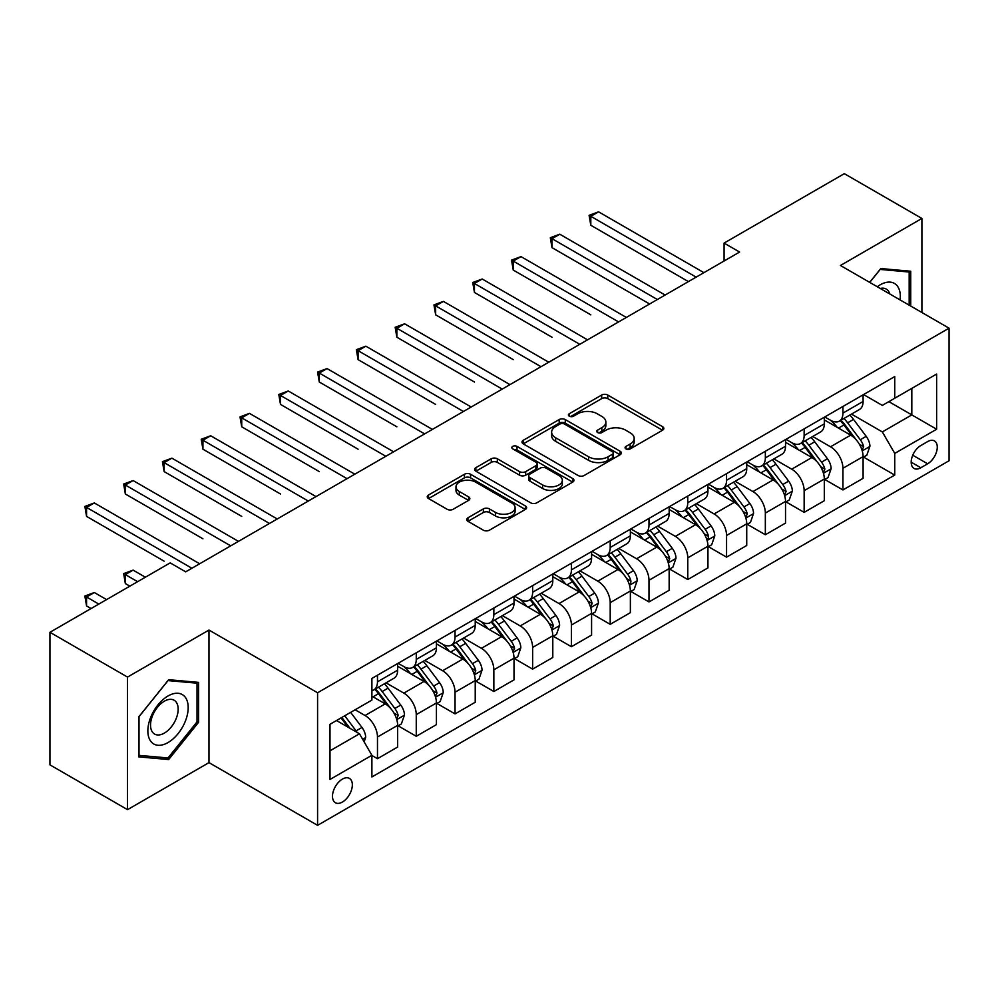 <?xml version="1.0" encoding="UTF-8"?>
<svg xmlns="http://www.w3.org/2000/svg" width="999" height="999" viewBox="0 0 999 999"><rect width="100%" height="100%" fill="white"/><g stroke="black" fill="none" stroke-linecap="round" stroke-linejoin="round"><path stroke-width="1.5" d="M625.961 448.901A3.009 1.736 0 0 0 630.219 448.901L662.587 430.207A4.308 2.485 0 0 0 663.848 428.459A4.308 2.485 0 0 0 662.587 426.698L607.754 395.042A4.308 2.485 0 0 0 601.673 395.042L569.305 413.723A3.009 1.736 0 0 0 568.419 414.96A3.009 1.736 0 0 0 569.305 416.183A3.009 1.736 0 0 0 573.563 416.183L577.759 413.773A13.786 7.955 0 0 1 597.252 413.773L601.823 416.408A13.786 7.955 0 0 1 605.856 422.04A13.786 7.955 0 0 1 601.823 427.659L597.627 430.082A3.009 1.736 0 0 0 596.753 431.306A3.009 1.736 0 0 0 597.627 432.542A3.009 1.736 0 0 0 601.898 432.542L606.081 430.119A13.786 7.955 0 0 1 625.574 430.119L630.144 432.767A13.786 7.955 0 0 1 634.178 438.386A13.786 7.955 0 0 1 630.144 444.018L625.961 446.428A3.009 1.736 0 0 0 625.074 447.664A3.009 1.736 0 0 0 625.961 448.901L625.961 446.428M342.407 802.047A14.048 8.104 120 0 0 351.586 789.672A14.048 8.104 120 0 0 349.425 778.421A14.048 8.104 120 0 0 342.407 779.108A14.048 8.104 120 0 0 333.241 791.483A14.048 8.104 120 0 0 335.389 802.734A14.048 8.104 120 0 0 342.407 802.047M467.957 517.782A4.308 2.485 0 0 0 466.695 519.542A4.308 2.485 0 0 0 467.957 521.303L483.341 530.182A4.308 2.485 0 0 0 489.423 530.182L525.374 509.428A4.308 2.485 0 0 0 526.635 507.679A4.308 2.485 0 0 0 525.374 505.919L470.541 474.263A4.308 2.485 0 0 0 464.448 474.263L428.509 495.017A4.308 2.485 0 0 0 427.247 496.765A4.308 2.485 0 0 0 428.509 498.526L447.09 509.253A4.308 2.485 0 0 0 453.184 509.253L468.568 500.374A4.308 2.485 0 0 0 469.83 498.613A4.308 2.485 0 0 0 468.568 496.853L459.353 491.545A11.526 6.656 0 0 1 455.981 486.838A11.526 6.656 0 0 1 463.086 480.694A11.526 6.656 0 0 1 475.649 482.13L511.738 502.972A11.526 6.656 0 0 1 515.109 507.679A11.526 6.656 0 0 1 508.004 513.823A11.526 6.656 0 0 1 495.442 512.375L489.423 508.903A4.308 2.485 0 0 0 483.341 508.903L467.957 517.782L467.957 521.303M208.978 630.057L127.522 677.085L49.95 632.292L49.95 764.872L127.522 809.652L208.978 762.624L317.582 825.336L317.582 692.757L208.978 630.057L208.978 762.624M921.902 312.512L921.902 218.456L840.446 265.484L949.05 328.184L317.582 692.757M921.902 218.456L844.317 173.664L724.075 243.094L724.075 261.001M49.95 632.292L170.192 562.874L185.702 571.828L739.597 252.048L724.075 243.094M578.059 475.499A4.308 2.485 0 0 0 584.153 475.499L620.092 454.745A4.308 2.485 0 0 0 621.353 452.984A4.308 2.485 0 0 0 620.092 451.223L565.272 419.568A4.308 2.485 0 0 0 559.178 419.568L523.239 440.322A4.308 2.485 0 0 0 521.977 442.082A4.308 2.485 0 0 0 523.239 443.843L578.059 475.499M513.936 449.55A3.009 1.736 0 0 1 516.995 449.975L516.995 446.391L572.727 478.571A4.308 2.485 0 0 1 573.988 480.332A4.308 2.485 0 0 1 572.727 482.092L536.788 502.834A4.308 2.485 0 0 1 530.694 502.834L475.874 471.191L475.874 467.669A4.308 2.485 0 0 0 474.612 469.43A4.308 2.485 0 0 0 475.874 471.191M475.874 467.669L491.258 458.791A4.308 2.485 0 0 1 497.352 458.791L519.58 471.628A4.308 2.485 0 0 0 525.674 471.628L535.876 465.734A4.308 2.485 0 0 0 537.137 463.973A4.308 2.485 0 0 0 535.876 462.212L512.724 448.851A3.009 1.736 0 0 1 511.85 447.627A3.009 1.736 0 0 1 513.711 446.016A3.009 1.736 0 0 1 516.995 446.391M927.634 441.595L920.816 445.529A13.599 7.855 120 0 0 911.925 457.517A13.599 7.855 120 0 0 914.01 468.419A13.599 7.855 120 0 0 920.816 467.744L927.634 463.811A13.599 7.855 120 0 0 936.525 451.823A13.599 7.855 120 0 0 934.44 440.921A13.599 7.855 120 0 0 927.634 441.595M317.582 825.336L949.05 460.764L949.05 328.184M863.561 394.568L882.329 405.407L894.742 398.239L894.742 376.561L371.89 678.421L371.89 700.099L329.995 724.287L329.995 779.47L371.89 755.281L371.89 776.96L894.742 475.087L894.742 453.409L882.329 431.918L851.485 414.098M894.742 398.239L936.637 374.051L936.637 429.233L894.742 453.409M127.522 677.085L127.522 809.652M888.848 401.635L911.812 414.897L911.812 388.386L936.637 374.051M882.329 431.918L911.812 414.897L936.637 429.233M329.995 750.798L359.478 733.79L336.513 720.529M371.89 755.469L377.472 758.691L377.472 737.012A17.557 10.14 -120 0 0 365.06 715.509L355.132 709.777M377.472 758.691L397.639 747.04L397.639 725.361A17.557 10.14 -120 0 0 385.227 703.87L371.89 696.166M398.114 725.811L416.258 736.288L416.258 714.622A17.557 10.14 -120 0 0 403.846 693.119L386.026 682.829M416.258 736.288L436.426 724.65L436.426 702.971A17.557 10.14 -120 0 0 424.013 681.468L397.639 666.246M436.9 703.421L455.044 713.898L455.044 692.22A17.557 10.14 -120 0 0 442.632 670.729L424.812 660.439M455.044 713.898L475.224 702.26L475.224 680.581A17.557 10.14 -120 0 0 462.812 659.078L436.426 643.856M475.686 681.031L493.843 691.508L493.843 669.829A17.557 10.14 -120 0 0 481.431 648.326L463.598 638.036M493.843 691.508L514.01 679.857L514.01 658.179A17.557 10.14 -120 0 0 501.598 636.688L475.224 621.453M514.473 658.628L532.629 669.118L532.629 647.439A17.557 10.14 -120 0 0 520.217 625.936L502.397 615.646M532.629 669.118L552.797 657.467L552.797 635.789A17.557 10.14 -120 0 0 540.384 614.285L514.01 599.063M553.259 636.238L571.416 646.715L571.416 625.037A17.557 10.14 -120 0 0 559.003 603.546L541.183 593.256M571.416 646.715L591.583 635.077L591.583 613.398A17.557 10.14 -120 0 0 579.17 591.895L552.797 576.673M592.045 613.848L610.202 624.325L610.202 602.647A17.557 10.14 -120 0 0 597.789 581.143L579.969 570.854M610.202 624.325L630.369 612.674L630.369 590.996A17.557 10.14 -120 0 0 617.956 569.505L591.583 554.27M630.831 591.445L648.988 601.935L648.988 580.257A17.557 10.14 -120 0 0 636.575 558.753L618.756 548.463M648.988 601.935L669.155 590.284L669.155 568.606A17.557 10.14 -120 0 0 656.743 547.115L630.369 531.88M669.617 569.055L687.774 579.532L687.774 557.854A17.557 10.14 -120 0 0 675.361 536.363L657.542 526.073M687.774 579.532L707.941 567.894L707.941 546.216A17.557 10.14 -120 0 0 695.529 524.712L669.155 509.49M708.416 546.665L726.56 557.142L726.56 535.464A17.557 10.14 -120 0 0 714.148 513.961L696.328 503.683M726.56 557.142L746.728 545.504L746.728 523.826A17.557 10.14 -120 0 0 734.315 502.322L707.941 487.1M747.202 524.263L765.346 534.752L765.346 513.074A17.557 10.14 -120 0 0 752.934 491.57L735.114 481.281M765.346 534.752L785.526 523.101L785.526 501.423A17.557 10.14 -120 0 0 773.114 479.932L746.728 464.697M785.988 501.873L804.145 512.35L804.145 490.671A17.557 10.14 -120 0 0 791.732 469.18L773.9 458.891M804.145 512.35L824.312 500.711L824.312 479.033A17.557 10.14 -120 0 0 811.9 457.53L785.526 442.307M824.774 479.483L842.931 489.96L842.931 468.281A17.557 10.14 -120 0 0 830.519 446.79L812.699 436.501M842.931 489.96L863.099 478.321L863.099 456.643A17.557 10.14 -120 0 0 850.686 435.139L824.312 419.917M824.774 416.958L830.519 420.267A17.557 10.14 -120 0 0 839.297 421.141A17.557 10.14 -120 0 0 842.931 413.099L842.931 406.481M785.988 439.348L791.732 442.669A17.557 10.14 -120 0 0 800.499 443.531A17.557 10.14 -120 0 0 804.145 435.502L804.145 428.871M747.202 461.738L752.934 465.059A17.557 10.14 -120 0 0 761.713 465.921A17.557 10.14 -120 0 0 765.346 457.892L765.346 451.261M708.416 484.14L714.148 487.45A17.557 10.14 -120 0 0 722.926 488.324A17.557 10.14 -120 0 0 726.56 480.282L726.56 473.651M669.617 506.53L675.361 509.84A17.557 10.14 -120 0 0 684.14 510.714A17.557 10.14 -120 0 0 687.774 502.684L687.774 496.053M630.831 528.921L636.575 532.242A17.557 10.14 -120 0 0 645.354 533.104A17.557 10.14 -120 0 0 648.988 525.074L648.988 518.444M592.045 551.323L597.789 554.632A17.557 10.14 -120 0 0 606.568 555.506A17.557 10.14 -120 0 0 610.202 547.464L610.202 540.834M553.259 573.713L559.003 577.022A17.557 10.14 -120 0 0 567.782 577.897A17.557 10.14 -120 0 0 571.416 569.867L571.416 563.236M514.473 596.103L520.217 599.425A17.557 10.14 -120 0 0 528.995 600.287A17.557 10.14 -120 0 0 532.629 592.257L532.629 585.626M475.686 618.506L481.431 621.815A17.557 10.14 -120 0 0 490.197 622.689A17.557 10.14 -120 0 0 493.843 614.647L493.843 608.016M436.9 640.896L442.632 644.205A17.557 10.14 -120 0 0 451.411 645.079A17.557 10.14 -120 0 0 455.044 637.037L455.044 630.419M398.114 663.286L403.846 666.608A17.557 10.14 -120 0 0 412.624 667.469A17.557 10.14 -120 0 0 416.258 659.44L416.258 652.809M863.561 457.092L894.742 475.087M839.297 421.141L859.465 409.49A17.557 10.14 -120 0 0 863.099 401.461L863.099 394.83M800.499 443.531L820.679 431.893A17.557 10.14 -120 0 0 824.312 423.851L824.312 417.22M761.713 465.921L781.88 454.283A17.557 10.14 -120 0 0 785.526 446.241L785.526 439.622M722.926 488.324L743.094 476.673A17.557 10.14 -120 0 0 746.728 468.643L746.728 462.013M684.14 510.714L704.307 499.075A17.557 10.14 -120 0 0 707.941 491.033L707.941 484.403M645.354 533.104L665.521 521.466A17.557 10.14 -120 0 0 669.155 513.424L669.155 506.805M606.568 555.506L626.735 543.856A17.557 10.14 -120 0 0 630.369 535.826L630.369 529.195M567.782 577.897L587.949 566.258A17.557 10.14 -120 0 0 591.583 558.216L591.583 551.585M528.995 600.287L549.163 588.648A17.557 10.14 -120 0 0 552.797 580.606L552.797 573.975M490.197 622.689L510.377 611.038A17.557 10.14 -120 0 0 514.01 603.009L514.01 596.378M451.411 645.079L471.578 633.428A17.557 10.14 -120 0 0 475.224 625.399L475.224 618.768M412.624 667.469L432.792 655.831A17.557 10.14 -120 0 0 436.426 647.789L436.426 641.158M371.89 690.571A17.557 10.14 -120 0 0 373.838 689.872L394.006 678.221A17.557 10.14 -120 0 0 397.639 670.192L397.639 663.561M373.838 689.872A17.557 10.14 -120 0 0 377.472 681.83L377.472 675.199M359.478 733.79L371.89 755.281M910.726 306.056L910.726 271.228L880.781 268.556L869.679 282.367M138.699 756.88L168.644 759.552L198.589 722.302L198.589 682.379L168.644 679.707L138.699 716.957L138.699 756.88M197.028 721.415L198.589 722.302M165.472 757.729L168.644 759.552M627.16 449.325L630.144 447.602A13.786 7.955 0 0 0 634.178 441.97L634.178 438.386M605.856 422.04L605.856 425.624A13.786 7.955 0 0 1 601.823 431.243L598.838 432.967M662.524 430.244L607.754 398.626A4.308 2.485 0 0 0 601.673 398.626L570.516 416.608M620.042 454.782L565.272 423.151A4.308 2.485 0 0 0 559.178 423.151L523.289 443.868M612.474 454.22A3.009 1.736 0 0 0 613.361 452.984A3.009 1.736 0 0 0 612.474 451.748L564.36 423.976A3.009 1.736 0 0 0 560.089 423.976L555.681 426.523A13.786 7.955 0 0 0 551.635 432.142A13.786 7.955 0 0 0 555.681 437.774L588.573 456.768A13.786 7.955 0 0 0 608.066 456.768L612.474 454.22L612.474 457.804A3.009 1.736 0 0 0 613.361 456.568L613.361 452.984M551.635 432.142L551.635 435.726A13.786 7.955 0 0 0 555.681 441.358L555.681 437.774M612.474 457.804L608.066 460.352A13.786 7.955 0 0 1 588.573 460.352L555.681 441.358M475.936 471.216L491.258 462.375L491.258 458.791M537.137 463.973L537.137 467.557A4.308 2.485 0 0 1 535.876 469.318L525.674 475.212A4.308 2.485 0 0 1 519.58 475.212L497.352 462.375A4.308 2.485 0 0 0 491.258 462.375M516.995 449.975L572.677 482.117M542.657 484.94A11.526 6.656 0 0 0 555.207 486.388A11.526 6.656 0 0 0 562.325 480.244A11.526 6.656 0 0 0 558.953 475.536L546.228 468.194A4.308 2.485 0 0 0 540.147 468.194L529.932 474.088A4.308 2.485 0 0 0 528.671 475.849A4.308 2.485 0 0 0 529.932 477.609L542.657 484.94L542.657 488.523A11.526 6.656 0 0 0 555.207 489.972A11.526 6.656 0 0 0 562.325 483.828L562.325 480.244M528.671 475.849L528.671 479.433A4.308 2.485 0 0 0 529.932 481.181L529.932 477.609M542.657 488.523L529.932 481.181M515.109 507.679L515.109 511.251A11.526 6.656 0 0 1 508.004 517.407A11.526 6.656 0 0 1 495.442 515.959L489.423 512.487A4.308 2.485 0 0 0 483.341 512.487L468.019 521.341M455.981 486.838L455.981 490.422A11.526 6.656 0 0 0 459.353 495.117L459.353 491.545M468.506 500.412L459.353 495.117M525.312 509.465L470.541 477.847A4.308 2.485 0 0 0 464.448 477.847L428.571 498.563M863.099 457.355L866.82 455.207L869.917 446.241A11.626 6.718 -120 0 0 866.208 436.351L853.533 419.418A33.566 19.381 -120 0 0 849.874 415.035M837.262 427.385A33.566 19.381 -120 0 0 830.381 420.192M862.037 450.237L863.648 446.74A11.626 6.718 -120 0 0 860.314 439.747L847.639 422.827A33.566 19.381 -120 0 0 843.968 418.431M840.846 420.242A27.872 16.084 60 0 1 845.429 425.437L856.155 439.76M590.809 314.835L513.236 270.055L513.236 261.089L520.991 256.618L626.336 317.432M840.246 420.591A33.566 19.381 60 0 1 843.918 424.975L852.347 436.226M696.153 277.123L590.809 216.308L598.563 211.825L703.908 272.652M688.398 281.606L590.809 225.262L590.809 216.308L589.098 215.322L598.563 211.825M590.809 225.262L589.098 215.322M824.312 479.745L828.034 477.597L831.131 468.643A11.626 6.718 -120 0 0 827.422 458.741L814.747 441.808A33.566 19.381 -120 0 0 811.076 437.425M798.476 449.787A33.566 19.381 -120 0 0 791.595 442.594M823.251 472.627L824.862 469.143A11.626 6.718 -120 0 0 821.528 462.137L808.853 445.217A33.566 19.381 -120 0 0 805.182 440.834M802.06 442.632A27.872 16.084 60 0 1 806.63 447.839L817.369 462.162M552.022 337.237L474.438 292.445L474.438 283.491L482.205 279.008L587.549 339.835M801.46 442.982A33.566 19.381 60 0 1 805.119 447.365L813.548 458.616M785.526 502.147L789.247 499.987L792.344 491.033A11.626 6.718 -120 0 0 788.636 481.131L775.961 464.21A33.566 19.381 -120 0 0 772.289 459.815M759.69 472.177A33.566 19.381 -120 0 0 752.809 464.985M784.465 495.017L786.063 491.533A11.626 6.718 -120 0 0 782.741 484.54L770.067 467.607A33.566 19.381 -120 0 0 766.395 463.224M763.273 465.022A27.872 16.084 60 0 1 767.844 470.229L778.583 484.552M513.236 359.628L435.651 314.835L435.651 305.881L443.419 301.398L548.763 362.225M762.674 465.372A33.566 19.381 60 0 1 766.333 469.767L774.762 481.019M746.728 524.537L750.461 522.39L753.558 513.424A11.626 6.718 -120 0 0 749.849 503.521L737.175 486.6A33.566 19.381 -120 0 0 733.503 482.217M720.891 494.567A33.566 19.381 -120 0 0 714.023 487.375M745.679 517.42L747.277 513.923A11.626 6.718 -120 0 0 743.955 506.93L731.268 490.01A33.566 19.381 -120 0 0 727.609 485.614M724.487 487.425A27.872 16.084 60 0 1 729.058 492.619L739.784 506.943M474.438 382.018L396.865 337.237L396.865 328.271L404.62 323.801L509.977 384.615M723.888 487.774A33.566 19.381 60 0 1 727.547 492.157L735.976 503.409M657.367 299.525L552.022 238.699L559.777 234.216L665.122 295.042M649.612 303.996L552.022 247.652L552.022 238.699L550.312 237.712L559.777 234.216M552.022 247.652L550.312 237.712M618.581 321.915L511.525 260.115L520.991 256.618M513.236 270.055L511.525 260.115M579.795 344.305L472.739 282.505L482.205 279.008M474.438 292.445L472.739 282.505M707.941 546.928L711.675 544.78L714.772 535.826A11.626 6.718 -120 0 0 711.063 525.924L698.376 508.991A33.566 19.381 -120 0 0 694.717 504.607M682.105 516.97A33.566 19.381 -120 0 0 675.237 509.777M706.88 539.81L708.241 538.349L708.491 536.313A11.626 6.718 -120 0 0 705.169 529.32L692.482 512.4A33.566 19.381 -120 0 0 688.823 508.016M685.701 509.815A27.872 16.084 60 0 1 690.272 515.022L700.998 529.345M435.651 404.42L358.079 359.628L358.079 350.674L365.834 346.191L471.191 407.018M685.102 510.164A33.566 19.381 60 0 1 688.761 514.547L697.19 525.799M541.008 366.708L433.953 304.895L443.419 301.398M435.651 314.835L433.953 304.895M900.124 299.937A28.521 16.471 120 0 0 897.626 286.388A28.521 16.471 120 0 0 877.272 286.738M889.772 293.956A19.53 11.276 120 0 0 888.448 291.121A19.53 11.276 120 0 0 886.25 289.086A19.53 11.276 120 0 0 880.281 288.486M880.107 269.405L909.177 272.028L909.177 305.17M907.254 270.916L909.177 272.028M869.742 282.405L880.169 269.443M168.019 695.978A28.521 16.471 120 0 0 147.852 730.918A28.521 16.471 120 0 0 168.019 742.569A28.521 16.471 120 0 0 188.187 707.629A28.521 16.471 120 0 0 168.019 695.978M164.348 701.211A19.53 11.276 120 0 0 151.586 718.418A19.53 11.276 120 0 0 154.583 734.065A19.53 11.276 120 0 0 164.348 733.104A19.53 11.276 120 0 0 177.11 715.896A19.53 11.276 120 0 0 174.113 700.237A19.53 11.276 120 0 0 164.348 701.211M197.028 721.865L168.019 757.954L139.011 755.369L139.011 716.683L168.019 680.594L197.028 683.179L197.028 721.865M195.105 682.067L197.028 683.179M669.155 569.33L672.876 567.17L675.986 558.216A11.626 6.718 -120 0 0 672.277 548.314L659.59 531.393A33.566 19.381 -120 0 0 655.931 526.997M643.319 539.36A33.566 19.381 -120 0 0 636.45 532.167M668.094 562.2L669.705 558.716A11.626 6.718 -120 0 0 666.37 551.723L653.696 534.79A33.566 19.381 -120 0 0 650.037 530.407M646.915 532.205A27.872 16.084 60 0 1 651.485 537.412L662.212 551.735M396.865 426.81L319.293 382.018L319.293 373.064L327.048 368.581L432.392 429.408M646.316 532.554A33.566 19.381 60 0 1 649.974 536.938L658.403 548.189M630.369 591.72L634.09 589.572L637.2 580.606A11.626 6.718 -120 0 0 633.478 570.704L620.804 553.783A33.566 19.381 -120 0 0 617.145 549.4M604.532 561.75A33.566 19.381 -120 0 0 597.664 554.557M629.308 584.59L630.669 583.141L630.918 581.106A11.626 6.718 -120 0 0 627.584 574.113L614.909 557.192A33.566 19.381 -120 0 0 611.251 552.797M608.129 554.607A27.872 16.084 60 0 1 612.699 559.802L623.426 574.125M358.079 449.2L280.507 404.42L280.507 395.454L288.261 390.984L393.606 451.798M607.517 554.944A33.566 19.381 60 0 1 611.188 559.34L619.617 570.591M591.583 614.11L595.304 611.962L598.413 603.009A11.626 6.718 -120 0 0 594.692 593.106L582.017 576.173A33.566 19.381 -120 0 0 578.359 571.79M565.746 584.14A33.566 19.381 -120 0 0 558.878 576.947M590.521 606.992L592.132 603.496A11.626 6.718 -120 0 0 588.798 596.503L576.123 579.582A33.566 19.381 -120 0 0 572.464 575.199M569.33 576.997A27.872 16.084 60 0 1 573.913 582.192L584.64 596.515M319.293 471.603L241.721 426.81L241.721 417.857L249.475 413.374L354.82 474.188M568.731 577.347A33.566 19.381 60 0 1 572.402 581.73L580.831 592.981M552.797 636.5L556.518 634.353L559.615 625.399A11.626 6.718 -120 0 0 555.906 615.496L543.231 598.576A33.566 19.381 -120 0 0 539.572 594.18M526.96 606.543A33.566 19.381 -120 0 0 520.079 599.35M551.735 629.382L553.346 625.898A11.626 6.718 -120 0 0 550.012 618.905L537.337 601.972A33.566 19.381 -120 0 0 533.666 597.589M530.544 599.388A27.872 16.084 60 0 1 535.127 604.595L545.854 618.918M280.507 493.993L202.934 449.2L202.934 440.247L210.689 435.764L316.034 496.59M529.945 599.737A33.566 19.381 60 0 1 533.616 604.12L542.045 615.372M514.01 658.903L517.732 656.755L520.829 647.789A11.626 6.718 -120 0 0 517.12 637.886L504.445 620.966A33.566 19.381 -120 0 0 500.774 616.583M488.174 628.933A33.566 19.381 -120 0 0 481.293 621.74M512.949 651.773L514.56 648.289A11.626 6.718 -120 0 0 511.226 641.296L498.551 624.363A33.566 19.381 -120 0 0 494.88 619.979M491.758 621.79A27.872 16.084 60 0 1 496.328 626.985L507.067 641.308M241.721 516.383L164.136 471.59L164.136 462.637L171.903 458.166L277.247 518.981M491.158 622.127A33.566 19.381 60 0 1 494.817 626.523L503.246 637.774M502.21 389.098L395.167 327.285L404.62 323.801M396.865 337.237L395.167 327.285M463.424 411.488L356.368 349.687L365.834 346.191M358.079 359.628L356.368 349.687M424.637 433.891L317.582 372.078L327.048 368.581M319.293 382.018L317.582 372.078M385.851 456.281L278.796 394.468L288.261 390.984M280.507 404.42L278.796 394.468M347.065 478.671L240.01 416.87L249.475 413.374M241.721 426.81L240.01 416.87M475.224 681.293L478.946 679.145L482.042 670.192A11.626 6.718 -120 0 0 478.334 660.289L465.659 643.356A33.566 19.381 -120 0 0 461.988 638.973M449.388 651.323A33.566 19.381 -120 0 0 442.507 644.13M474.163 674.175L475.761 670.679A11.626 6.718 -120 0 0 472.44 663.686L459.765 646.765A33.566 19.381 -120 0 0 456.093 642.369M452.972 644.18A27.872 16.084 60 0 1 457.542 649.375L468.281 663.698M202.934 538.786L125.35 493.993L125.35 485.027L133.117 480.556L238.461 541.371M452.372 644.53A33.566 19.381 60 0 1 456.031 648.913L464.46 660.164M308.279 501.061L201.224 439.26L210.689 435.764M202.934 449.2L201.224 439.26M436.426 703.683L440.159 701.535L443.256 692.582A11.626 6.718 -120 0 0 439.548 682.679L426.873 665.759A33.566 19.381 -120 0 0 423.201 661.363M410.589 673.726A33.566 19.381 -120 0 0 403.721 666.533M435.377 696.565L436.975 693.081A11.626 6.718 -120 0 0 433.653 686.076L420.966 669.155A33.566 19.381 -120 0 0 417.307 664.772M414.185 666.57A27.872 16.084 60 0 1 418.756 671.778L429.483 686.101M164.136 561.176L86.563 516.383L86.563 507.43L94.318 502.947L199.675 563.773M413.586 666.92A33.566 19.381 60 0 1 417.245 671.303L425.674 682.554M269.493 523.464L162.437 461.65L171.903 458.166M164.136 471.59L162.437 461.65M397.639 726.086L401.373 723.938L404.47 714.972A11.626 6.718 -120 0 0 400.761 705.069L388.074 688.149A33.566 19.381 -120 0 0 384.415 683.766M396.578 718.955L398.189 715.471A11.626 6.718 -120 0 0 394.867 708.478L382.18 691.545A33.566 19.381 -120 0 0 378.521 687.162M375.399 688.973A27.872 16.084 60 0 1 379.97 694.168L390.696 708.491M145.367 577.21L133.117 570.129L125.35 574.612L125.35 583.566L129.858 586.163M374.8 689.31A33.566 19.381 60 0 1 378.459 693.706L386.888 704.957M125.35 583.566L123.651 573.626L137.612 581.68M123.651 573.626L133.117 570.129M230.707 545.854L123.651 484.053L133.117 480.556M125.35 493.993L123.651 484.053M364.136 741.845L365.684 737.362A11.626 6.718 -120 0 0 361.975 727.459L350.661 712.362M106.581 599.6L94.318 592.519L86.563 597.002L86.563 605.956L91.059 608.553M357.13 732.429A11.626 6.718 -120 0 0 356.069 730.868L344.755 715.771M341.845 717.444L349.975 728.296M341.034 717.919L347.927 727.122M86.563 605.956L84.865 596.016L98.826 604.083M84.865 596.016L94.318 592.519M191.908 568.244L84.865 506.443L94.318 502.947M86.563 516.383L84.865 506.443M365.06 715.509L385.227 703.87M403.846 693.119L424.013 681.468M442.632 670.729L462.812 659.078M481.431 648.326L501.598 636.688M520.217 625.936L540.384 614.285M559.003 603.546L579.17 591.895M597.789 581.143L617.956 569.505M636.575 558.753L656.743 547.115M675.361 536.363L695.529 524.712M714.148 513.961L734.315 502.322M752.934 491.57L773.114 479.932M791.732 469.18L811.9 457.53M830.519 446.79L850.686 435.139M842.931 413.099L863.099 401.461M842.931 468.281L863.099 456.643M804.145 490.671L824.312 479.033M804.145 435.502L824.312 423.851M765.346 513.074L785.526 501.423M765.346 457.892L785.526 446.241M726.56 535.464L746.728 523.826M726.56 480.282L746.728 468.643M687.774 557.854L707.941 546.216M687.774 502.684L707.941 491.033M648.988 580.257L669.155 568.606M648.988 525.074L669.155 513.424M610.202 602.647L630.369 590.996M610.202 547.464L630.369 535.826M571.416 625.037L591.583 613.398M571.416 569.867L591.583 558.216M532.629 647.439L552.797 635.789M532.629 592.257L552.797 580.606M493.843 669.829L514.01 658.179M493.843 614.647L514.01 603.009M455.044 692.22L475.224 680.581M455.044 637.037L475.224 625.399M416.258 714.622L436.426 702.971M416.258 659.44L436.426 647.789M377.472 737.012L397.639 725.361M377.472 681.83L397.639 670.192M912.761 455.219L927.634 463.811M911.188 462.187L920.816 467.744M630.144 447.602L630.144 444.018M597.627 432.542L597.627 430.082M601.823 431.243L601.823 427.659M569.305 416.183L569.305 413.723M601.673 398.626L601.673 395.042M607.754 398.626L607.754 395.042M662.587 430.207L662.587 426.698M523.239 443.843L523.239 440.322M559.178 423.151L559.178 419.568M565.272 423.151L565.272 419.568M620.092 454.745L620.092 451.223M588.573 460.352L588.573 456.768M608.066 460.352L608.066 456.768M497.352 462.375L497.352 458.791M519.58 475.212L519.58 471.628M525.674 475.212L525.674 471.628M535.876 469.318L535.876 465.734M572.727 482.092L572.727 478.571M483.341 512.487L483.341 508.903M489.423 512.487L489.423 508.903M495.442 515.959L495.442 512.375M468.568 500.374L468.568 496.853M428.509 498.526L428.509 495.017M464.448 477.847L464.448 474.263M470.541 477.847L470.541 474.263M525.374 509.428L525.374 505.919M862.224 450.874L869.842 446.466M847.639 422.827L853.533 419.418M838.498 428.096L843.918 424.975M860.314 439.747L866.208 436.351M859.39 444.293L863.648 446.74M823.438 473.264L831.056 468.868M808.853 445.217L814.747 441.808M799.712 450.499L805.119 447.365M821.528 462.137L827.422 458.741M820.604 466.683L824.862 469.143M784.652 495.654L792.269 491.258M770.067 467.607L775.961 464.21M760.913 472.889L766.333 469.767M782.741 484.54L788.636 481.131M781.817 489.073L786.063 491.533M745.866 518.056L753.483 513.648M731.268 490.01L737.175 486.6M722.127 495.279L727.547 492.157M743.955 506.93L749.849 503.521M743.031 511.476L747.277 513.923M707.08 540.447L714.697 536.051M692.482 512.4L698.376 508.991M683.341 517.682L688.761 514.547M705.169 529.32L711.063 525.924M704.245 533.866L708.491 536.313M668.294 562.837L675.911 558.441M653.696 534.79L659.59 531.393M644.555 540.072L649.974 536.938M666.37 551.723L672.277 548.314M665.459 556.256L669.705 558.716M629.507 585.239L637.125 580.831M614.909 557.192L620.804 553.783M605.769 562.462L611.188 559.34M627.584 574.113L633.478 570.704M626.673 578.658L630.918 581.106M590.709 607.629L598.326 603.234M576.123 579.582L582.017 576.173M566.982 584.865L572.402 581.73M588.798 596.503L594.692 593.106M587.874 601.048L592.132 603.496M551.923 630.019L559.54 625.624M537.337 601.972L543.231 598.576M528.196 607.255L533.616 604.12M550.012 618.905L555.906 615.496M549.088 623.438L553.346 625.898M513.136 652.409L520.754 648.014M498.551 624.363L504.445 620.966M489.398 629.645L494.817 626.523M511.226 641.296L517.12 637.886M510.302 645.829L514.56 648.289M474.35 674.812L481.968 670.416M459.765 646.765L465.659 643.356M450.611 652.035L456.031 648.913M472.44 663.686L478.334 660.289M471.516 668.231L475.761 670.679M435.564 697.202L443.181 692.806M420.966 669.155L426.873 665.759M411.825 674.437L417.245 671.303M433.653 686.076L439.548 682.679M432.729 690.621L436.975 693.081M396.778 719.592L404.395 715.197M382.18 691.545L388.074 688.149M373.039 696.827L378.459 693.706M394.867 708.478L400.761 705.069M393.943 713.011L398.189 715.471M362.662 739.297L365.609 737.587M356.069 730.868L361.975 727.459"/></g></svg>
